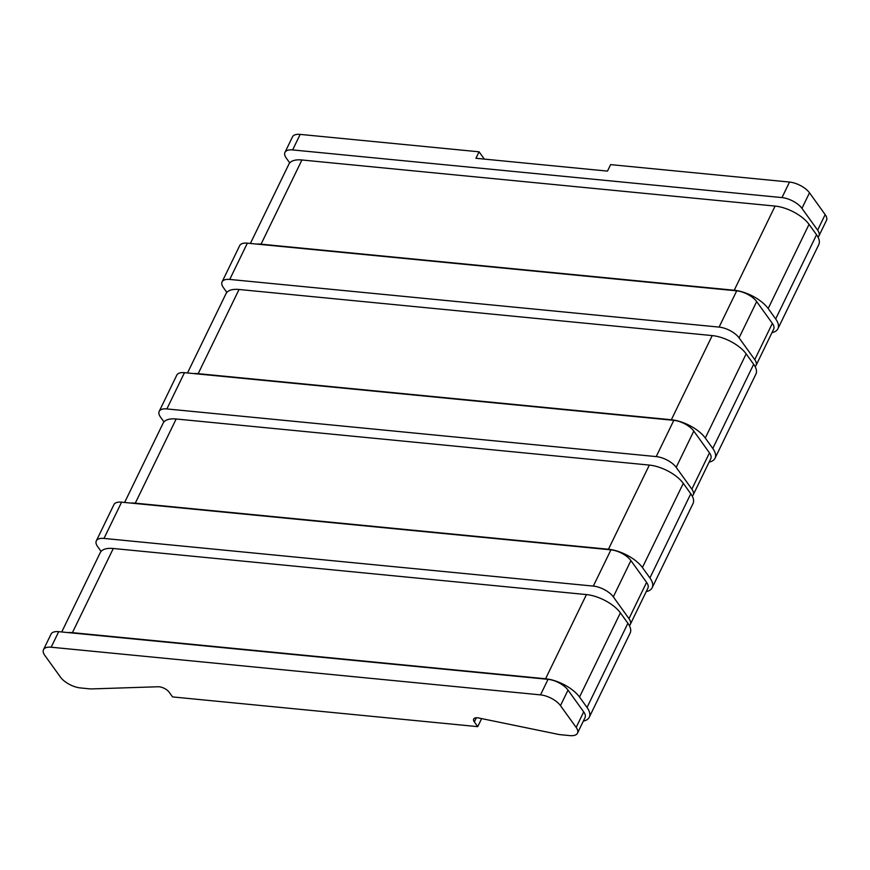 <?xml version="1.0" encoding="UTF-8"?>
<svg xmlns="http://www.w3.org/2000/svg" width="870" height="870" viewBox="0 0 870 870"><rect width="100%" height="100%" fill="white"/><g stroke="black" fill="none" stroke-linecap="round" stroke-linejoin="round"><path stroke-width="1.3" d="M540.509 694.88A16.095 7.199 25.9 0 1 560.476 705.635L576.157 727.418A16.095 7.199 25.9 0 1 577.484 733.171L585.031 717.63A16.095 7.199 -154.1 0 0 583.705 711.877L568.023 690.095A16.095 7.199 -154.1 0 0 548.056 679.339L540.509 694.88L51.156 647.215A16.095 7.199 25.9 0 0 43.5 649.651A16.095 7.199 25.9 0 0 44.827 655.404L60.508 677.186A16.095 7.199 25.9 0 0 80.475 687.942L89.653 688.833A16.095 7.199 25.9 0 0 91.828 688.909L158.068 686.756A8.047 3.6 -154.1 0 1 169.15 692.172L172.554 696.913L477.739 726.646L481.643 718.598M789.525 182.058L781.978 197.599A16.095 7.199 25.9 0 1 801.944 208.354L817.626 230.137A16.095 7.199 25.9 0 1 818.953 235.89L826.5 220.349A16.095 7.199 -154.1 0 0 825.173 214.596L809.491 192.814A16.095 7.199 -154.1 0 0 789.525 182.058L610.62 164.626L607.477 171.107L475.933 158.286L479.076 151.815L484.329 159.112M577.484 733.171A16.095 7.199 25.9 0 1 569.828 735.607L560.65 734.715A16.095 7.199 25.9 0 1 558.257 734.356L478.696 717.989A8.047 3.6 -154.1 0 0 473.671 719.033A8.047 3.6 -154.1 0 0 474.335 721.904L477.739 726.646M479.076 151.815L300.172 134.393A16.095 7.199 -154.1 0 0 292.516 136.829L284.969 152.37A16.095 7.199 25.9 0 1 292.624 149.923L781.978 197.599M818.953 235.89A16.095 7.199 25.9 0 1 817.985 237.075M43.5 649.651L51.047 634.11A16.095 7.199 -154.1 0 1 58.703 631.674L548.056 679.339M284.969 152.37A16.095 7.199 25.9 0 0 286.295 158.123L289.732 162.897M756.073 365.389L773.68 329.132A16.095 7.199 -154.1 0 0 772.353 323.379L754.747 359.636A16.095 7.199 25.9 0 1 756.073 365.389A16.095 7.199 25.9 0 1 755.106 366.574M226.842 292.396L223.405 287.622A16.095 7.199 25.9 0 1 222.089 281.869L239.696 245.612A16.095 7.199 -154.1 0 1 247.352 243.165L736.705 290.841A16.095 7.199 -154.1 0 1 756.672 301.596L772.353 323.379M256.563 244.068A27.361 12.234 25.9 0 1 261.054 244.165L734.226 290.254A27.361 12.234 25.9 0 1 768.177 308.535L775.67 318.953A27.361 12.234 25.9 0 1 777.921 328.729A27.361 12.234 25.9 0 1 771.984 332.623M261.054 244.165L301.923 159.982L775.094 206.081A27.361 12.234 -154.1 0 1 809.046 224.362L816.549 234.78A27.361 12.234 -154.1 0 1 818.8 244.557L777.921 328.729M301.923 159.982A27.361 12.234 -154.1 0 0 288.905 164.136L250.386 243.459M736.705 290.841L719.098 327.098L229.745 279.433A16.095 7.199 25.9 0 0 222.089 281.869M719.098 327.098A16.095 7.199 25.9 0 1 739.065 337.854L754.747 359.636M693.194 494.889L710.801 458.631A16.095 7.199 -154.1 0 0 709.474 452.878L691.867 489.136A16.095 7.199 25.9 0 1 693.194 494.889A16.095 7.199 25.9 0 1 692.215 496.085M163.962 421.896L160.526 417.121A16.095 7.199 25.9 0 1 159.199 411.369L176.806 375.111A16.095 7.199 -154.1 0 1 184.473 372.675L673.815 420.34A16.095 7.199 -154.1 0 1 693.792 431.096L709.474 452.878M193.673 373.567A27.361 12.234 25.9 0 1 198.175 373.665L671.336 419.753A27.361 12.234 25.9 0 1 705.287 438.034L712.791 448.452A27.361 12.234 25.9 0 1 715.042 458.229A27.361 12.234 25.9 0 1 709.093 462.122M198.175 373.665L239.043 289.482L712.215 335.581A27.361 12.234 -154.1 0 1 746.166 353.862L753.67 364.28A27.361 12.234 -154.1 0 1 755.921 374.056L715.042 458.229M239.043 289.482A27.361 12.234 -154.1 0 0 226.026 293.636L187.496 372.969M673.815 420.34L656.208 456.598L166.866 408.933A16.095 7.199 25.9 0 0 159.199 411.369M656.208 456.598A16.095 7.199 25.9 0 1 676.186 467.353L691.867 489.136M630.304 624.388L647.911 588.131A16.095 7.199 -154.1 0 0 646.595 582.378L628.977 618.635A16.095 7.199 25.9 0 1 630.304 624.388A16.095 7.199 25.9 0 1 629.336 625.584M101.083 551.395L97.647 546.621A16.095 7.199 25.9 0 1 96.32 540.868L113.926 504.611A16.095 7.199 -154.1 0 1 121.593 502.175L610.936 549.84A16.095 7.199 -154.1 0 1 630.913 560.595L646.595 582.378M130.794 503.067A27.361 12.234 25.9 0 1 135.285 503.164L608.456 549.253A27.361 12.234 25.9 0 1 642.408 567.534L649.912 577.952A27.361 12.234 25.9 0 1 652.163 587.729A27.361 12.234 25.9 0 1 646.214 591.633M135.285 503.164L176.164 418.992L649.335 465.08A27.361 12.234 -154.1 0 1 683.287 483.361L690.78 493.779A27.361 12.234 -154.1 0 1 693.031 503.556L652.163 587.729M176.164 418.992A27.361 12.234 -154.1 0 0 163.136 423.135L124.617 502.469M610.936 549.84L593.329 586.097L103.987 538.432A16.095 7.199 25.9 0 0 96.32 540.868M593.329 586.097A16.095 7.199 25.9 0 1 613.307 596.853L628.977 618.635M67.914 632.566A27.361 12.234 25.9 0 1 72.406 632.664L545.577 678.763A27.361 12.234 25.9 0 1 579.529 697.044L587.022 707.462A27.361 12.234 25.9 0 1 589.273 717.228A27.361 12.234 25.9 0 1 583.335 721.132M72.406 632.664L113.285 548.491L586.445 594.58A27.361 12.234 -154.1 0 1 620.397 612.861L627.901 623.279A27.361 12.234 -154.1 0 1 630.152 633.055L589.273 717.228M113.285 548.491A27.361 12.234 -154.1 0 0 100.257 552.635L61.737 631.968M476.336 717.772L474.335 721.904M300.172 134.393L292.624 149.923M809.491 192.814L801.944 208.354M825.173 214.596L817.626 230.137M583.705 711.877L576.157 727.418M568.023 690.095L560.476 705.635M58.703 631.674L51.156 647.215M734.226 290.254L775.094 206.081M768.177 308.535L809.046 224.362M775.67 318.953L816.549 234.78M247.352 243.165L229.745 279.433M756.672 301.596L739.065 337.854M671.336 419.753L712.215 335.581M705.287 438.034L746.166 353.862M712.791 448.452L753.67 364.28M184.473 372.675L166.866 408.933M693.792 431.096L676.186 467.353M608.456 549.253L649.335 465.08M642.408 567.534L683.287 483.361M649.912 577.952L690.78 493.779M121.593 502.175L103.987 538.432M630.913 560.595L613.307 596.853M545.577 678.763L586.445 594.58M579.529 697.044L620.397 612.861M587.022 707.462L627.901 623.279"/></g></svg>
